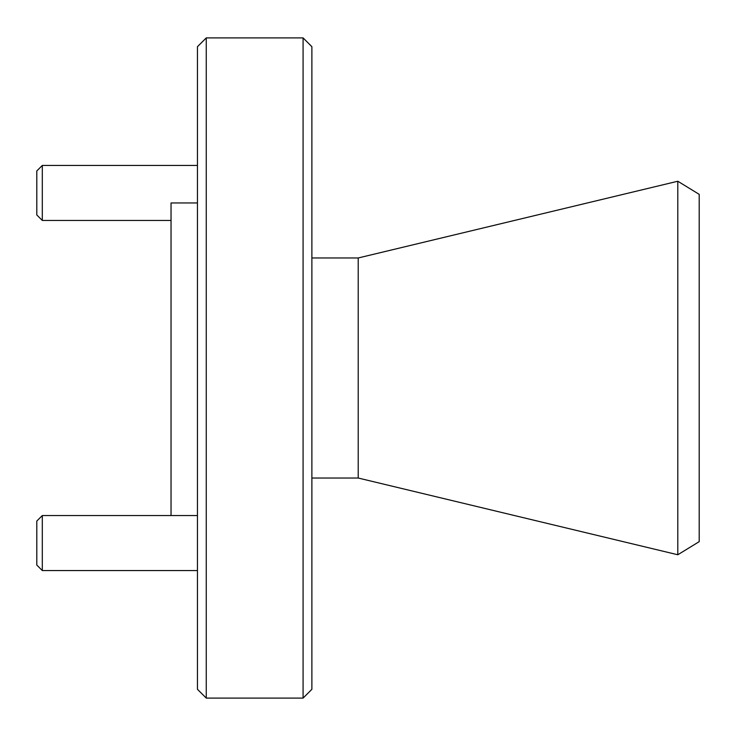 <?xml version="1.0" encoding="UTF-8"?>
<svg xmlns="http://www.w3.org/2000/svg" width="736" height="736" viewBox="0 0 736 736"><rect width="100%" height="100%" fill="white"/><g stroke="black" fill="none" stroke-linecap="round" stroke-linejoin="round"><path stroke-width="1.1" d="M677.801 181.24L699.2 194.35L699.2 541.65L677.801 554.76L677.801 181.24L358.211 257.968L358.211 478.032L677.801 554.76M206.255 698.096L197.45 689.301L197.45 46.699L206.255 37.904L206.255 698.096L303.085 698.096L303.085 37.904L206.255 37.904M303.085 37.904L311.88 46.699L311.88 689.301L303.085 698.096M197.45 202.952L171.037 202.952L171.037 515.55M42.302 515.55L42.302 570.566L36.8 565.064L36.8 521.051L42.302 515.55L197.45 515.55M42.302 570.566L197.45 570.566M42.302 165.434L42.302 220.45L36.8 214.949L36.8 170.936L42.302 165.434L197.45 165.434M42.302 220.45L171.037 220.45M311.88 478.032L358.211 478.032M311.88 257.968L358.211 257.968"/></g></svg>
